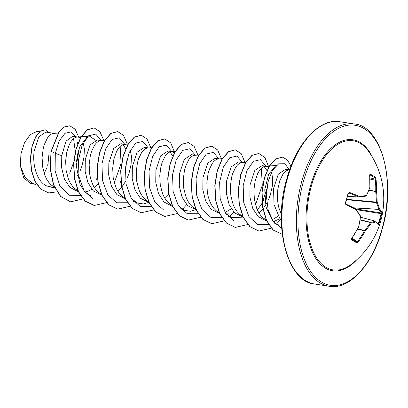 <?xml version="1.0" encoding="UTF-8"?>
<svg xmlns="http://www.w3.org/2000/svg" width="408" height="408" viewBox="0 0 408 408"><rect width="100%" height="100%" fill="white"/><g stroke="black" fill="none" stroke-linecap="round" stroke-linejoin="round"><path stroke-width="0.61" d="M348.238 193.316L349.268 192.357A82.105 19.161 11.5 0 1 359.249 196.37A81.768 7.706 -0.6 0 0 366.41 195.529A81.768 52.204 -32.7 0 0 369.842 187.272A0.576 0.347 18.9 0 1 369.908 187.542A0.576 0.576 0 0 0 369.939 187.389L369.913 187.435M369.694 174.808L369.842 187.272A82.105 63.398 -60.8 0 0 369.694 174.808L370.214 174.114A82.023 31.064 -4.4 0 1 372.927 175.664A82.023 31.064 -4.4 0 1 375.345 177.291A0.576 0.49 126.4 0 1 374.87 177.975A81.447 30.845 175.6 0 0 372.473 176.353A81.447 30.845 175.6 0 0 369.786 174.823M351.145 264.415L351.145 264.415A65.346 35.134 -81.2 0 1 314.211 253.73A65.346 35.134 -81.2 0 1 311.447 185.742A65.346 35.134 -81.2 0 1 368.674 151.475L368.674 151.475A82.105 82.105 0 0 1 351.145 264.415M375.345 177.291L375.952 178.684A82.105 71.094 125.1 0 1 376.477 191.383A81.768 71.543 78.6 0 1 377.135 202.174A81.768 43.549 25 0 1 379.527 208.932A82.105 19.161 11.5 0 1 381.837 212.532L381.71 213.889A82.023 79.177 150.6 0 1 380.455 218.943A82.023 79.177 150.6 0 1 378.874 223.921L378.379 224.747A0.576 0.561 -30.7 0 0 378.338 224.273L375.727 221.304A0.576 0.536 -48 0 0 375.533 221.197A0.576 0.311 -75.1 0 0 375.488 221.172A0.576 0.311 -75.1 0 0 375.416 221.172L360.539 217.219L375.436 221.167M351.65 239.71A0.576 0.449 122.1 0 0 351.645 238.966A81.447 2.667 34.5 0 0 356.725 242.107L357.321 241.827A81.529 70.594 -54.9 0 0 364.589 230.596A0.576 0.27 -78.8 0 1 364.665 230.403A81.197 59.451 -23.4 0 0 370.566 222.595A0.576 0.26 33.6 0 1 371.209 223.125A81.768 59.869 156.6 0 1 365.267 230.989A82.105 71.094 125.1 0 1 357.949 242.296L356.786 242.893A82.023 2.688 -145.5 0 1 351.65 239.71L351.696 238.42A82.105 63.398 -60.8 0 0 358.632 226.879A81.768 63.877 -96.7 0 0 360.478 216.48A81.768 35.889 -145.9 0 0 355.582 209.329A82.105 11.465 -160 0 0 345.811 204.571L345.285 203.113A82.023 45.426 -66.9 0 0 346.805 198.099A82.023 45.426 -66.9 0 0 348.126 193.086M289.629 169.845L285.615 169.274L278.348 174.083L273.564 188.522L274.008 204.474L279.541 217.831M288.92 169.896L286.605 170.641L284.687 172.125L282.856 174.364L279.755 180.795L277.822 189.179L277.46 198.538L277.94 203.24L278.863 207.764L281.382 214.552M54.07 133.345L45.808 132.065L38.735 136.889L34.129 151.368C32.242 165.138 37.072 181.412 46.247 185.737L50.322 187.048L54.687 187.726M58.089 133.069L53.198 133.421L51.27 134.12L49.353 135.609L47.527 137.843L44.421 144.274L43.279 148.282L42.095 157.289L42.605 166.724L44.9 175.466L46.691 179.25L48.868 182.488L51.383 185.084L54.392 187.073M77.336 176.078L78.555 173.971M80.432 138.205L78.586 137.185L72.762 136.246L66.035 141.117L61.766 155.657L61.623 167.734L64.408 179.03L69.906 187.399L77.357 191.24L78.412 191.408M78.071 137.073L76.73 137.073L74.807 137.771L72.889 139.261L71.058 141.494L69.391 144.412L66.815 151.934L65.632 160.941L66.137 170.376L68.437 179.117L70.227 182.901L72.4 186.14L74.914 188.736L78.157 190.837M84.813 191.984L87.128 191.551L91.877 189.378M94.34 187.537L98.17 183.564M101.138 140.648L97.349 140.061L90.081 144.865L85.297 159.309L85.15 171.35L87.929 182.656L93.432 191.051L101.75 195.029M104.591 140.408L100.266 140.724L98.338 141.423L96.421 142.912L94.59 145.146L91.489 151.577L90.347 155.586L89.163 164.592L89.673 174.027L90.596 178.551L91.968 182.769L93.758 186.553L95.936 189.791L98.45 192.387L101.459 194.381M117.876 191.189L121.701 187.216M121.859 187.022L125.623 181.274M127.352 145.391L125.654 144.488L120.88 143.713L113.623 148.507L108.834 162.96L108.686 175.027L111.476 186.334L116.974 194.703L125.287 198.681M125.139 144.376L123.797 144.376L121.87 145.075L119.957 146.564L118.126 148.798L116.459 151.715L113.883 159.237L112.695 168.244L113.205 177.679L115.5 186.42L117.29 190.204L119.468 193.443L121.982 196.039L124.991 198.033M148.201 147.951L144.412 147.364L137.144 152.169L132.365 166.612L132.218 178.658L135.002 189.965L140.5 198.349L148.818 202.332M151.659 147.711L147.329 148.028L145.406 148.726L143.489 150.215L141.658 152.449L138.552 158.88L137.414 162.889L136.231 171.895L136.736 181.331L139.036 190.072L140.826 193.856L142.999 197.095L145.518 199.691L148.527 201.685M164.944 198.492L168.769 194.519M171.737 151.603L167.948 151.016L160.686 155.815L155.897 170.264L155.749 182.305L158.539 193.627L164.036 202.011L171.488 205.846M175.19 151.363L170.865 151.679L168.938 152.378L167.02 153.867L165.189 156.101L162.088 162.537L160.946 166.541L159.763 175.547L160.273 184.982L162.568 193.724L164.358 197.508L166.535 200.746L169.05 203.347L172.059 205.336M191.48 154.673L184.222 159.462L179.433 173.915L179.285 185.982L182.075 197.283L187.573 205.657L195.886 209.636M198.721 155.014L194.397 155.331L192.474 156.029L190.556 157.519L188.726 159.752L185.62 166.189L184.482 170.192L183.299 179.199L183.804 188.634L186.099 197.375L187.889 201.159L190.067 204.398L192.581 206.999L195.59 208.988M218.8 158.906L215.011 158.319L207.743 163.129L202.965 177.567L202.817 189.608L205.596 200.915L211.089 209.299L219.417 213.287M225.094 212.471L231.28 208.784M222.258 158.666L217.928 158.982L216.005 159.681L214.088 161.17L212.257 163.404L209.156 169.84L208.014 173.844L206.831 182.85L207.341 192.285L208.264 196.809L209.636 201.027L211.426 204.811L213.598 208.049L216.118 210.65L219.127 212.639M242.337 162.557L238.547 161.971L231.285 166.77L226.501 181.218L226.353 193.27L229.143 204.592L234.641 212.966L242.954 216.939M257.382 209.936L261.997 203.531M262.247 203.087L264.226 199.124M245.789 162.323L241.465 162.634L239.537 163.333L237.619 164.822L235.793 167.061L232.688 173.492L231.545 177.495L230.362 186.502L230.872 195.937L233.167 204.678L234.957 208.463L237.135 211.701L239.649 214.302L242.658 216.291M259.075 213.098L262.905 209.126M263.058 208.932L266.822 203.184M268.551 167.3L266.852 166.398L262.079 165.623L254.821 170.416L250.033 184.87L249.885 196.926L252.674 208.233L258.167 216.612L265.623 220.453L266.684 220.621M272.161 219.779L278.348 216.092M266.337 166.286L264.996 166.291L263.073 166.989L261.156 168.473L259.325 170.712L257.657 173.63L255.082 181.147L253.898 190.154L254.403 199.589L256.703 208.33L258.494 212.114L260.666 215.353L263.18 217.954L266.195 219.943M273.08 221.197L275.395 220.764L280.143 218.591M76.378 161.976L78.311 150.629M80.218 170.57L81.921 166.148L84.028 157.121L84.344 148.787L83.237 142.841M125.22 171.222L127.24 158.146M125.832 148.894L122.925 144.595M127.286 177.873L128.989 173.451L131.096 164.424L131.412 156.091L130.305 150.149M172.9 156.198L169.988 151.898M174.568 152.811L172.207 151.679M266.419 193.137L268.444 180.061M266.934 170.554L264.124 166.505M268.484 199.787L270.188 195.361L272.294 186.339L272.61 178L271.504 172.059M48.001 163.73L49.139 152.148M33.64 183.819L30.656 183.355L23.751 178.021L20.4 166.071L20.915 154.117L24.434 142.841L30.182 134.686L36.873 131.453L40.127 131.223M20.4 166.071L24.919 176.99L32.334 183.299L37.271 185.252M44.186 173.471L46.492 168.606M61.766 155.657L55.309 153.362L59.247 140.872L65.05 133.268L71.114 131.881L75.847 136.726M77.489 142.086L77.775 144.019M53.657 187.563L46.247 185.737M80.585 195.432L69.151 195.264L59.976 186.252L55.09 170.86L55.309 153.362L51.245 151.439L59.078 131.988L64.444 126.97L69.844 125.802L75.21 129.265L78.749 137.231M56.921 191.852L48.725 192.918L41.004 189.21L35.062 181.244L31.518 170.304L30.61 158.085L32.181 146.431L35.7 137.047L40.346 131.238L45.176 129.724L49.246 132.595M51.051 151.409L50.118 168.514L53.377 184.559L60.506 196.421L70.63 201.833L60.705 196.452L53.57 184.589L50.317 168.545L51.051 151.409L58.88 131.957L64.25 126.939L69.748 125.791M48.628 192.897L40.81 189.179L34.864 181.213L31.319 170.274L30.416 158.054L31.987 146.401L35.501 137.017L40.152 131.208L45.074 129.708M48.159 163.455L47.573 165.271M73.567 138.638L75.302 151.541M75.235 152.75L73.981 161.099M73.685 162.328L69.656 173.237M272.682 220.606L266.006 207.08L264.751 189.761L268.591 174.41L275.487 166.046M261.37 168.269L262.278 185.365L255.5 204.734M243.025 217.102L231.698 217.663L225.619 213.308M196.661 209.457L190.551 211.257L184.63 210.36L178.551 206.004M149.593 202.154L143.489 203.949L137.567 203.051L131.483 198.701M120.171 146.36L121.079 163.429L114.301 182.825M90.499 195.753L84.665 191.668L80.141 184.763L76.276 165.842L79.489 147.161L87.22 136.833M89.546 136.17L95.513 140.168M96.467 179.291L97.328 177.577M101.22 140.643L95.747 134.13L88.602 135.787L82.11 145.258L78.428 160.196L78.994 176.837L84.16 190.99L93.085 199.089L103.979 199.14M120.003 182.942L120.86 181.229M124.761 144.315L119.284 137.782L112.123 139.449L105.621 148.956L101.949 163.94L102.551 180.606L107.758 194.749L116.734 202.786L127.653 202.735M148.288 147.946L142.815 141.433L135.67 143.091L129.178 152.561L125.491 167.499L126.062 184.141L131.223 198.293L140.153 206.392L151.047 206.443M171.829 151.618L166.362 145.09L159.212 146.732L152.714 156.198L149.027 171.136L149.593 187.782L154.754 201.94L163.684 210.044L174.578 210.095M195.356 155.249L189.883 148.736L182.738 150.394L176.241 159.865L172.559 174.803L173.125 191.444L178.291 205.596L187.221 213.695L198.109 213.746M218.887 158.901L213.404 152.383L206.249 154.061L199.752 163.577L196.08 178.561L196.681 195.228L201.894 209.36L210.87 217.398L221.789 217.342M226.598 214.715L228.164 213.501M242.418 162.552L236.951 156.04L229.801 157.697L223.309 167.168L219.626 182.106L220.192 198.747L225.359 212.899L234.284 220.998L245.177 221.049M261.197 204.867L262.058 203.138M262.222 202.796L266.73 189.052M265.96 166.224L260.493 159.696L253.348 161.339L246.85 170.804L243.163 185.742L243.724 202.388L248.89 216.546L257.815 224.65L268.714 224.701M273.666 222.018L275.232 220.804M289.496 169.876L284.83 163.725L278.654 163.822L272.534 170.202L268.025 181.647L266.363 195.932L268.209 210.263L273.533 221.84L281.658 228.205M70.63 201.833L83.14 198.91M103.805 140.464L99.945 131.697L94.151 127.933L87.383 129.836L80.978 137.246L76.133 149.073L73.802 163.552L74.577 178.51L78.555 191.704L85.354 201.164L94.166 205.484L106.559 202.628M127.337 144.116L123.481 135.349L117.688 131.585L110.92 133.487L104.514 140.898L99.664 152.725L97.339 167.204L98.109 182.162L102.087 195.356L108.89 204.816L117.703 209.136L130.203 206.213M150.868 147.767L147.013 139.001L141.219 135.237L134.451 137.139L128.046 144.549L123.201 156.376L120.87 170.85L121.645 185.808L125.618 199.007L132.421 208.468L141.234 212.787L153.627 209.931M174.614 152.347L170.753 142.928L164.75 138.888L157.983 140.791L151.577 148.201L146.732 160.028L144.406 174.507L145.177 189.46L149.155 202.659L155.953 212.119L164.766 216.439L177.159 213.583M181.815 210.038L186.624 204.694M197.936 155.071L194.081 146.304L188.287 142.54L181.519 144.442L175.114 151.852L170.264 163.679L167.938 178.158L168.708 193.117L172.686 206.31L179.489 215.771L188.302 220.091L200.695 217.234M221.473 158.722L217.612 149.955L211.818 146.191L205.056 148.094L198.645 155.504L193.8 167.331L191.469 181.81L192.244 196.768L196.222 209.962L203.021 219.422L211.839 223.742L224.227 220.886M228.883 217.342L233.692 211.997M245.004 162.374L241.148 153.607L235.35 149.843L228.587 151.745L222.181 159.156L217.331 170.983L215.006 185.456L215.776 200.415L219.754 213.614L226.552 223.074L235.365 227.394L247.763 224.538M268.745 166.954L264.889 157.534L258.881 153.495L252.119 155.397L245.713 162.807L240.863 174.639L238.537 189.113L239.312 204.071L243.285 217.265L250.089 226.726L258.901 231.045L271.295 228.189M275.951 224.645L280.755 219.305M291.006 166.127L287.319 159.87L282.418 157.146L275.706 159.013L269.331 166.316L264.481 177.99L262.099 192.321L262.757 207.188L266.582 220.402L273.217 230.01L282.249 234.335M94.049 127.918L87.19 129.805L80.784 137.216L75.934 149.042L73.608 163.521L74.378 178.48L78.356 191.673L85.16 201.134L94.069 205.469M117.591 131.57L110.726 133.457L104.315 140.867L99.47 152.694L97.14 167.173L97.915 182.131L101.893 195.325L108.691 204.785L117.606 209.12M141.122 135.221L134.257 137.108L127.852 144.519L123.002 156.346L120.676 170.819L121.446 185.778L125.424 198.976L132.223 208.437L141.132 212.772M164.654 138.873L157.789 140.76L151.383 148.17L146.533 159.997L144.208 174.476L144.983 189.434L148.956 202.628L155.759 212.089L164.669 216.424M188.185 142.525L181.32 144.412L174.915 151.822L170.07 163.649L167.744 178.128L168.514 193.086L172.492 206.28L179.296 215.74L188.205 220.075M211.721 146.176L204.857 148.063L198.451 155.474L193.601 167.3L191.276 181.779L192.046 196.738L196.024 209.931L202.827 219.392L211.737 223.727M235.253 149.828L228.388 151.715L221.983 159.125L217.138 170.952L214.807 185.426L215.582 200.384L219.555 213.583L226.358 223.043L235.268 227.378M258.784 153.479L251.92 155.366L245.514 162.782L240.669 174.609L238.343 189.083L239.114 204.041L243.091 217.234L249.89 226.695L258.805 231.03M282.321 157.131L275.507 158.982L269.137 166.286L264.287 177.959L261.9 192.29L262.563 207.162L266.383 220.371L273.018 229.979L282.249 234.33M345.423 203.271L346.54 204.382M368.934 190.199L376.477 191.383L375.676 191.49A0.576 0.265 -81 0 1 375.717 191.27A81.529 70.594 -54.9 0 0 375.197 178.658L374.87 177.975L370.051 179.127M358.851 196.962A0.576 0.306 -87.2 0 1 358.816 196.962A0.576 0.306 -87.2 0 1 358.734 196.936A0.576 0.383 -66.3 0 0 359.249 196.37A0.576 0.403 -96 0 1 358.902 196.962L358.902 196.962A0.576 0.403 -96 0 1 358.851 196.962M358.785 196.957L347.555 196.411L358.734 196.936A81.529 19.028 -168.5 0 0 348.82 192.948L348.356 193.259L345.525 203.261L345.285 203.113M360.137 219.978L370.566 222.595A0.576 0.286 -75.9 0 1 370.796 222.396A81.197 15.264 7.9 0 0 375.416 221.172A0.576 0.53 -109 0 1 375.86 221.891A0.576 0.536 -48 0 0 375.727 221.304A0.576 0.576 0 0 0 375.488 221.172L360.539 217.204M381.71 213.889L381.077 213.654L381.164 212.986A81.529 19.028 -168.5 0 0 378.869 209.411A0.576 0.291 -86.6 0 1 378.777 209.304A81.197 43.243 -155 0 0 376.4 202.592A0.576 0.27 -84.4 0 1 376.334 202.205A81.197 71.038 -101.4 0 0 375.676 191.49L368.852 190.414M358.958 196.952A81.197 7.655 179.4 0 0 365.961 196.121A0.576 0.454 -97.6 0 0 366.41 195.529A0.576 0.306 26.1 0 1 366.471 195.804A0.576 0.306 26.1 0 1 366.328 195.906M369.653 174.797L369.719 175.063M348.514 192.984L348.82 192.948A0.576 0.311 -69.7 0 0 349.268 192.357M370.214 174.114A0.576 0.454 117.7 0 1 369.791 174.813M375.952 178.684L370.071 179.887M345.525 203.261L345.744 204.01L355.465 208.743A0.576 0.377 117 0 0 355.399 208.723A81.529 11.383 20 0 0 345.693 204A0.576 0.301 115 0 1 345.744 204.01L345.744 204.01A0.576 0.301 115 0 1 345.811 204.571M355.465 208.743A0.576 0.377 117 0 1 355.582 209.329A0.576 0.321 143.1 0 0 355.664 208.911A0.576 0.576 0 0 0 355.465 208.743M355.572 208.845A0.576 0.321 143.1 0 1 355.664 208.911L360.555 216.056A0.576 0.372 148.3 0 1 360.478 216.48L360.636 216.424A0.576 0.576 0 0 0 360.555 216.056A0.576 0.372 148.3 0 0 360.356 215.929M346.632 199.691L376.4 202.592A0.576 0.413 156.1 0 0 377.135 202.174L346.739 199.323M360.555 216.357L358.744 226.95A0.576 0.576 0 0 0 358.795 226.817M353.818 207.912L378.869 209.411A0.576 0.536 138 0 0 379.527 208.932A0.576 0.444 165.4 0 1 378.777 209.304L353.588 207.794M381.837 212.532A0.576 0.551 160.2 0 1 381.164 212.986L355.618 208.855M358.744 226.95L351.696 238.42M378.874 223.921L378.257 223.615A81.447 78.622 -29.4 0 0 381.077 213.654L356.204 209.636M351.762 238.563L356.725 242.107A0.576 0.495 121.4 0 1 356.786 242.893M352.084 238.083L357.949 242.296M357.541 229.209L365.267 230.989L364.665 230.403L357.643 229.021M378.379 224.747A82.105 11.465 -160 0 0 375.86 221.891A81.768 15.371 -172.1 0 1 371.209 223.125A0.576 0.5 -101.6 0 0 370.796 222.396L360.177 219.734M356.959 259.59A66.264 35.623 -81.2 0 1 315.466 257.973A66.264 35.623 -81.2 0 1 310.626 185.411A66.264 35.623 -81.2 0 1 372.749 157.835M381.873 229.541A80.952 43.523 -81.2 0 1 321.04 281.79A80.952 43.523 -81.2 0 1 303.516 181.004A80.952 43.523 -81.2 0 1 364.349 128.755A80.952 43.523 -81.2 0 1 381.873 229.541M314.645 284.009L329.149 286.258A82.105 44.14 -81.2 0 1 302.002 180.509A82.105 44.14 -81.2 0 1 354.328 123.991L339.823 121.742A82.105 44.14 98.8 0 0 287.497 178.26A82.105 44.14 98.8 0 0 314.645 284.009C288.109 282.484 272.06 226.807 286.952 178.291C296.795 141.836 320.744 117.744 339.823 121.742M377.772 223.451L378.257 223.615M329.149 286.258C348.228 290.256 372.178 266.164 382.021 229.709C396.908 181.198 380.863 125.516 354.328 123.991M171.488 205.851L172.548 206.014M191.48 154.668L195.269 155.254M278.807 224.981L274.762 223.38M276.293 165.49L269.545 165.954M269.326 165.974L265.384 166.245M231.698 217.663L227.695 216.077M184.63 210.36L180.627 208.774M137.562 203.056L133.564 201.47M128.347 144.044L124.185 144.335M88.026 136.277L77.117 137.032M347.55 196.416L358.816 196.962A0.576 0.576 0 0 0 358.902 196.962L366.032 196.121A0.576 0.576 0 0 0 366.471 195.804L369.908 187.542M351.818 238.471L351.614 238.945"/></g></svg>
